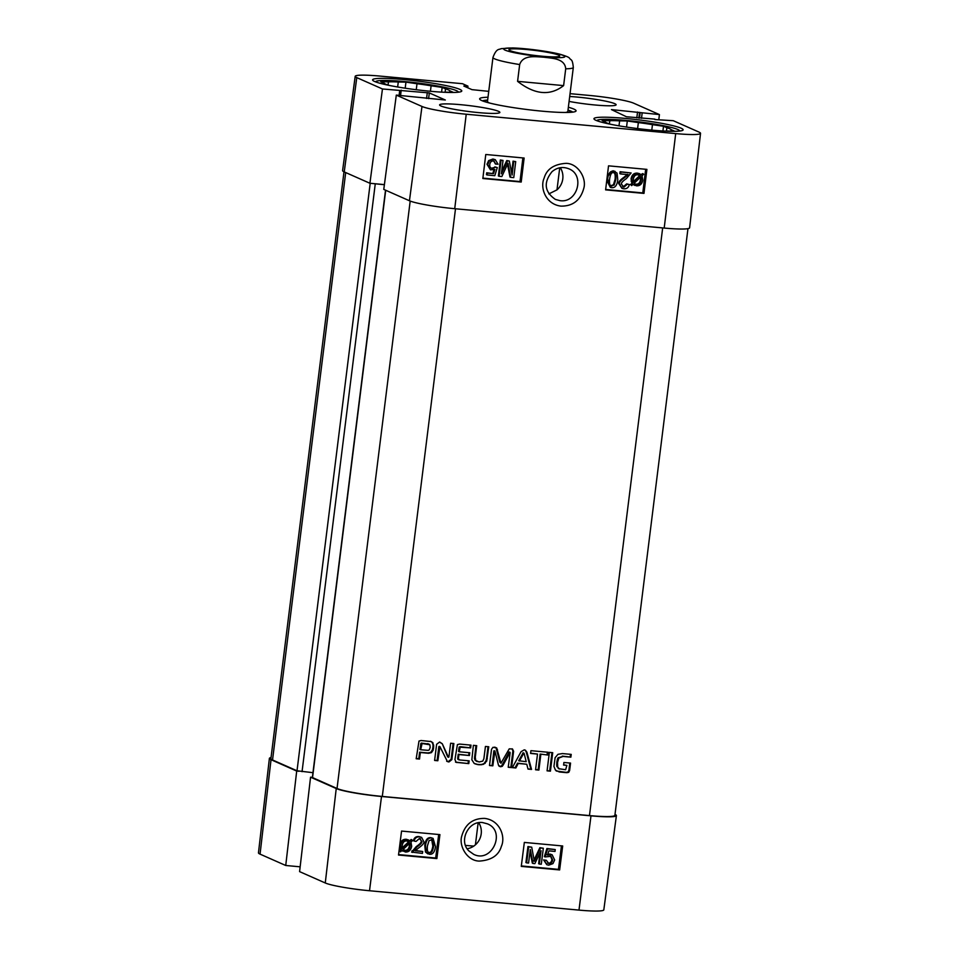 <?xml version="1.0" encoding="UTF-8"?>
<svg xmlns="http://www.w3.org/2000/svg" width="959" height="959" viewBox="0 0 959 959"><rect width="100%" height="100%" fill="white"/><g stroke="black" fill="none" stroke-linecap="round" stroke-linejoin="round"><path stroke-width="1.44" d="M578.984 910.103A35.603 3.488 7.1 0 0 603.81 909.863L616.397 815.606A36.442 3.56 -172.9 0 1 590.984 815.845L381.514 796.485A36.442 3.56 -172.9 0 1 336.237 788.538L310.56 777.186L299.592 871.623L325.269 882.975A35.603 3.488 7.1 0 0 369.515 890.743L578.984 910.103L590.984 815.845M615.007 814.395A36.442 3.56 -172.9 0 1 616.397 815.606M269.395 758.377L258.462 852.851A35.603 3.488 7.1 0 0 260.057 854.133L285.734 865.486L296.703 771.048L271.025 759.696A36.442 3.56 -172.9 0 1 269.395 758.377A36.442 3.56 -172.9 0 1 271.037 757.55M312.382 777.353L310.56 777.186M300.143 866.816L285.734 865.486M296.703 771.048L298.944 771.264M521.276 866.385L524.333 842.422L562.693 845.97L559.648 869.933L521.276 866.385M398.512 855.032L401.557 831.069L439.929 834.618L436.872 858.581L398.512 855.032M479.272 861.086C491.38 860.283 498.74 855.38 501.365 846.365C505.717 837.075 500.262 820.293 484.691 818.399C472.763 818.267 465.115 824.201 461.735 836.188C458.702 845.994 467.201 860.918 479.272 861.086M473.758 846.102A16.735 15.847 -66.1 0 1 467.177 848.751M478.733 822.726A16.735 15.847 -66.1 0 1 475.412 844.819L473.842 846.102A91.093 8.907 7.1 0 1 465.511 845.394M468.867 850.909C458.39 841.031 468.424 820.472 482.641 822.57L487.34 823.817C506.424 831.117 491.943 863.532 473.71 854.349L468.867 850.909M403.415 849.902L404.83 850.309C407.299 850.453 408.81 848.979 409.385 845.886L409.097 842.817M436.872 858.581L435.686 858.017L438.683 834.51M398.572 854.589L435.686 858.017M521.336 865.941L558.45 869.369L561.447 845.85M547.577 863.124L548.164 863.232C550.19 863.292 551.437 862.093 551.916 859.624L550.622 856.195M545.096 856.926L544.376 856.591L546.906 848.523L555.249 849.566L555.009 851.436L548.896 850.873L547.517 855.08L552.12 854.769L554.65 859.971L552.959 863.615L548.692 865.186L546.81 864.694L544.316 860.271L546.318 860.283L548.884 863.579C550.898 863.639 552.156 862.429 552.636 859.971L551.005 856.339L545.096 856.926L547.625 848.859L555.249 849.566M546.798 854.745L549.831 854.013L552.12 854.769M546.81 864.694L543.609 859.935L546.318 860.283M526.635 862.872L525.916 862.537L527.953 846.557L531.718 847.181L534.355 861.254L540.588 847.996L543.321 848.247L541.284 864.227L539.33 864.047L541.032 850.681L534.846 863.639L533.024 863.46L530.315 849.458L528.577 863.052L526.635 862.872L528.661 846.893L531.718 847.181M533.636 860.918L539.881 847.66L543.321 848.247M539.33 864.047L538.622 863.711L540.001 852.839M533.024 863.46L532.317 863.124L530.051 851.472M559.648 869.933L558.45 869.369M402.3 847.756L408.558 841.918L407.635 841.127M428.541 852.275L428.937 852.347C430.759 852.971 432.053 850.885 432.821 846.09L431.718 839.688M427.858 853.882L425.46 851.988L424.765 845.347C425.46 839.904 427.474 837.339 430.807 837.651L433.084 838.394L435.482 846.617C434.799 852.036 432.785 854.589 429.452 854.301L426.18 852.335L425.484 845.682C426.18 840.24 428.193 837.675 431.526 837.998L433.084 838.394M412.31 852.443L416.997 846.905C420.402 844.591 422.056 842.805 421.972 841.546L419.431 838.514L416.038 841.439L414.12 841.055C414.839 838.046 416.697 836.656 419.694 836.895L421.612 837.387L423.914 841.774C424.106 843.333 422.308 845.406 418.532 848.008L415.175 850.801L422.691 851.496L422.451 853.378L411.603 852.107L416.278 846.557C419.694 844.244 421.349 842.458 421.265 841.211L420.15 838.645M414.12 841.055L413.401 840.719C414.132 837.71 415.978 836.32 418.975 836.56L421.612 837.387M415.379 850.537L422.691 851.496M402.78 851.172L402.037 850.417L400.514 851.844L399.831 851.089L401.413 849.59L400.658 845.323C401.413 841.367 403.511 839.461 406.976 839.616L410.356 841.235L411.867 839.82L412.562 840.587L410.967 842.074L411.675 846.317C410.86 850.261 408.786 852.167 405.417 852.012L401.33 850.082M400.514 851.844L399.112 850.741L400.706 849.254L399.939 844.987C400.694 841.031 402.804 839.125 406.268 839.281L408.75 840.06M409.805 840.743L411.147 839.485L411.867 839.82M431.298 839.604C433.252 839.329 433.995 841.606 433.54 846.437C432.773 851.22 431.478 853.306 429.656 852.695C427.714 852.971 426.971 850.693 427.426 845.862L429.081 840.564L432.089 839.82M428.937 852.347L429.656 852.695L428.877 852.479M420.522 838.801L419.431 838.514M411.998 850.765L412.706 851.101M409.805 843.153L410.092 846.222C409.529 849.314 408.007 850.789 405.549 850.645L403.116 849.422L409.805 843.153M409.265 842.254L402.552 848.535L402.229 845.442C402.816 842.242 404.338 840.755 406.808 840.971L408.558 841.918M400.706 849.254L401.413 849.59M399.112 850.741L399.831 851.089M527.953 846.557L528.661 846.893M539.881 847.66L540.588 847.996M543.609 859.935L544.316 860.271M546.906 848.523L547.625 848.859M478.145 822.846L475.412 844.819M559.732 167.801L556.987 189.858L548.848 193.898M560.104 200.671L555.405 199.424C544.46 191.836 543.333 182.582 552.024 171.661C557.191 167.393 562.789 166.434 568.819 168.796C585.206 174.946 577.486 203.26 560.104 200.671M560.272 167.705A16.735 15.847 -66.1 0 1 556.987 189.858M487.628 100.227A42.711 4.184 7.1 0 0 485.29 101.175A42.711 4.184 7.1 0 0 485.662 101.954M569.478 112.395A42.711 4.184 7.1 0 0 570.03 111.724A42.711 4.184 7.1 0 0 567.992 110.237M487.508 101.342A40.494 3.956 7.1 0 0 489.665 103.057M565.319 112.479A40.494 3.956 7.1 0 0 567.836 111.34M610.344 124.214L609.792 123.975A33.205 3.249 -172.9 0 1 605.501 122.081L602.132 120.582L609.816 120.702L609.421 123.867M671 131.083L671.18 129.657L674.549 131.143L666.865 131.023A33.205 3.249 -172.9 0 1 664.695 131.083M618.999 125.833L619.622 120.858L627.306 120.978L626.551 127.056M651.784 130.124L652.468 124.646L663.508 126.264L666.877 127.751L666.469 131.035M663.508 126.264L662.921 130.975M627.306 120.978L638.358 122.596L637.603 128.578M596.954 120.738A41.705 4.076 -172.9 0 1 597.205 120.331A41.705 4.076 -172.9 0 1 638.838 121.817A41.705 4.076 -172.9 0 1 679.571 130.592A41.705 4.076 -172.9 0 1 679.715 131.047M609.816 120.702A33.205 3.249 -172.9 0 1 619.622 120.858M638.358 122.596A33.205 3.249 -172.9 0 1 652.468 124.646M666.877 127.751A33.205 3.249 -172.9 0 1 671.18 129.657M388.982 85.363L388.443 85.123A33.205 3.249 -172.9 0 1 384.139 83.229L380.771 81.731L388.455 81.863L388.059 85.015M449.651 92.232L449.831 90.805L453.187 92.292L445.503 92.172A33.205 3.249 -172.9 0 1 443.334 92.232M397.649 86.981L398.273 82.006L405.957 82.138L405.189 88.204M430.423 91.273L431.106 85.795L442.159 87.413L445.527 88.899L445.12 92.184M442.159 87.413L441.572 92.136M405.957 82.138L416.997 83.745L416.254 89.726M375.592 81.887A41.705 4.076 -172.9 0 1 375.844 81.491A41.705 4.076 -172.9 0 1 417.489 82.965A41.705 4.076 -172.9 0 1 458.21 91.74A41.705 4.076 -172.9 0 1 458.366 92.196M388.455 81.863A33.205 3.249 -172.9 0 1 398.273 82.006M416.997 83.745A33.205 3.249 -172.9 0 1 431.106 85.795M445.527 88.899A33.205 3.249 -172.9 0 1 449.831 90.805M496.043 164.217L493.465 160.92C491.44 160.86 490.205 162.071 489.737 164.54C489.558 166.89 490.505 168.197 492.566 168.484L495.551 167.178L497.289 167.585L494.808 175.677L487.172 174.97L487.4 173.088L493.525 173.651L494.88 169.431L490.469 169.839L487.711 164.54L489.39 160.884L493.645 159.314L495.312 159.697L498.045 164.229L495.323 163.929L493.933 161.004M494.305 161.124L493.465 160.92M491.523 168.233L495.551 167.178M491.176 168.065L491.847 168.185M494.832 166.878L497.289 167.585M487.4 173.088L486.681 172.788L486.453 174.67L487.172 174.97M486.681 172.788L493.525 173.651M492.806 173.351L493.921 169.887M490.469 169.839L486.992 164.241L488.67 160.585L492.926 159.014L495.312 159.697M513.76 177.631L510.703 177.355L508.006 163.246L501.833 176.528L499.1 176.276L501.054 160.273L503.007 160.453L501.377 173.843L507.491 160.86L509.313 161.028L512.094 175.077L513.76 161.448L515.714 161.627L513.76 177.631M507.527 164.301L509.984 177.055L510.703 177.355M501.054 160.273L500.334 159.973L498.38 175.988L499.1 176.276M500.334 159.973L503.007 160.453M501.677 171.385L506.772 160.561L507.491 160.86M506.772 160.561L509.313 161.028M511.627 172.716L513.041 161.148L513.76 161.448M513.041 161.148L515.714 161.627M633.659 182.282L633.36 179.201C633.911 176.096 635.421 174.622 637.891 174.766L640.324 176L633.659 182.282M638.682 174.922L637.891 174.766M633.443 181.515L639.605 175.701L640.324 176M639.605 175.701L638.586 174.886M635.266 184.044L634.211 183.181L640.888 176.876L641.223 179.98C640.66 183.193 639.138 184.679 636.668 184.464L635.601 184.212M635.949 184.164C638.418 184.38 639.941 182.893 640.504 179.693L640.54 177.978L641.259 178.278M640.54 177.978L640.168 176.588M631.621 185.614L630.926 184.847L632.508 183.361L631.789 179.105C632.568 175.149 634.642 173.243 638.011 173.399L641.391 174.994L642.902 173.567L643.597 174.322L642.015 175.821L642.794 180.1C642.062 184.068 639.977 185.974 636.512 185.83L633.132 184.2L631.621 185.614L630.926 184.847M630.207 184.548L632.508 183.361M631.789 183.073L631.07 178.806C631.849 174.85 633.923 172.956 637.291 173.111L639.209 173.603M638.982 173.507L639.929 173.903M640.864 174.514L642.902 173.567M634.93 185.459L632.94 184.38M620.809 172.021L631.106 172.968L626.383 178.602C622.942 180.963 621.264 182.773 621.36 184.056L623.949 187.137L627.39 184.152L629.332 184.548C628.613 187.604 626.742 189.019 623.71 188.779L621.971 188.372L619.406 183.816C619.19 182.234 621 180.124 624.812 177.487L628.205 174.646L620.581 173.939L620.809 172.021L620.089 171.721L631.106 172.968M622.978 186.897L623.949 187.137L623.23 186.837L626.671 183.864L627.39 184.152M622.631 186.729L623.23 186.837M626.671 183.864L629.332 184.548M621.971 188.372L618.687 183.517C618.471 181.946 620.281 179.824 624.093 177.187L627.486 174.346M620.089 171.721L619.862 173.639L620.581 173.939M610.883 185.674L613.448 184.751L615.091 179.357C615.534 174.454 614.767 172.141 612.801 172.428M611.207 185.722L611.926 186.022C609.936 186.298 609.169 183.984 609.612 179.081C610.368 174.214 611.674 172.093 613.52 172.716C615.486 172.44 616.253 174.754 615.81 179.657L614.168 185.051L611.231 185.854M613.52 172.716L614.204 172.884M611.698 187.664L610.296 187.329L607.634 178.901C608.306 173.387 610.332 170.786 613.712 171.086L617.045 173.088L617.788 179.836C617.105 185.375 615.079 187.988 611.698 187.664M610.296 187.329L606.759 180.436M607.191 176.864L612.993 170.786L615.139 171.421M605.656 189.474L642.782 192.915L645.659 169.275M521.205 182.054L482.845 178.506L485.769 154.495L524.129 158.043L521.205 182.054L520.006 181.563L522.883 157.923M482.892 178.134L520.006 181.563M643.98 193.406L605.608 189.858L608.533 165.835L646.905 169.383L643.98 193.406L642.782 192.915M566.146 163.342C554.062 164.145 546.726 169.06 544.149 178.098C539.833 187.413 545.383 204.243 560.943 206.125C572.871 206.257 580.495 200.299 583.803 188.264C586.776 178.422 578.193 163.51 566.146 163.342M675.699 133.589L466.23 114.229A35.603 3.488 -172.9 0 1 421.984 106.461L396.307 95.109L383.768 189.403L409.445 200.755A36.442 3.56 7.1 0 0 454.722 208.702L664.191 228.062A36.442 3.56 7.1 0 0 689.605 227.81L700.538 133.337A35.603 3.488 -172.9 0 1 675.699 133.589L664.191 228.062M384.403 184.607L369.91 183.265L382.461 88.971L356.784 77.619A35.603 3.488 -172.9 0 1 355.19 76.336A35.603 3.488 -172.9 0 1 380.016 76.085L462.502 83.709L467.944 86.142L463.832 86.046L471.96 89.643L488.742 91.357M355.19 76.336L342.603 170.594A36.442 3.56 7.1 0 0 344.233 171.913L369.91 183.265M625.28 118.401A44.941 4.399 -172.9 0 1 683.132 129.825A44.941 4.399 -172.9 0 1 637.999 128.626A44.941 4.399 -172.9 0 1 593.945 118.712A44.941 4.399 -172.9 0 1 625.28 118.401M403.931 79.549A44.941 4.399 -172.9 0 1 461.782 90.973A44.941 4.399 -172.9 0 1 416.638 89.774A44.941 4.399 -172.9 0 1 372.583 79.861A44.941 4.399 -172.9 0 1 403.931 79.549M569.706 96.487A30.364 2.973 -172.9 0 1 577.03 97.051A30.364 2.973 -172.9 0 1 616.122 104.771A30.364 2.973 -172.9 0 1 599.95 105.394A30.364 2.973 -172.9 0 1 569.083 101.414M460.776 104.699A30.364 2.973 -172.9 0 1 499.867 112.419A30.364 2.973 -172.9 0 1 469.359 111.604A30.364 2.973 -172.9 0 1 439.594 104.903A30.364 2.973 -172.9 0 1 460.776 104.699M482.497 100.863A46.152 4.519 -172.9 0 1 487.651 100.084M568.004 110.093A46.152 4.519 -172.9 0 1 572.811 112.119M488.011 97.231A48.585 4.747 7.1 0 0 479.824 99.328A48.585 4.747 7.1 0 0 542.195 111.184A48.585 4.747 7.1 0 0 575.784 111.28A48.585 4.747 7.1 0 0 568.363 107.24M382.461 88.971L429.32 92.927L445.324 100.012L396.307 95.109M654.841 119.539L673.266 120.702L698.943 132.066A35.603 3.488 -172.9 0 1 700.538 133.337M654.889 119.12L626.407 116.746L611.458 109.602L659.408 114.577L658.857 119.372M570.054 93.658L589.485 95.444A35.603 3.488 -172.9 0 1 633.731 103.212L659.408 114.577M569.622 770.533L568.747 772.295L566.937 772.69L559.397 771.983L555.453 770.149L553.93 766.409L555.117 757.706L557.982 754.313L562.418 753.57L571.216 754.385L570.881 757.154L563.005 756.435L558.833 758.078L557.539 762.465L557.682 767.068L558.941 768.734L565.618 769.729L566.889 765.39L563.592 765.09L563.916 762.477L570.557 763.088L569.622 770.533L568.903 770.221L568.028 771.971L566.23 772.367L556.232 770.988M558.222 768.423L559.457 768.998L557.682 767.068M557.527 766.469L556.807 766.157L556.975 766.756M557.407 765.558L556.699 765.246L556.807 766.157M557.539 762.465L556.819 762.153L556.699 765.246M558.174 759.492L557.455 759.168L556.819 762.153M558.498 758.605L557.79 758.293L557.455 759.168M558.833 758.078L557.79 758.293M563.005 756.435L558.114 757.766M570.881 757.154L562.286 756.112M570.473 754.325L570.161 756.843M559.397 771.983L558.689 771.671M566.937 772.69L566.23 772.367M568.747 772.295L568.028 771.971M569.802 763.016L568.903 770.221M566.889 765.39L563.616 764.838M540.84 754.385L538.886 770.089L535.554 769.777L537.508 754.074L530.591 753.438L530.938 750.669L548.128 752.252L547.781 755.021L540.133 754.062L538.167 769.777L535.578 769.538M547.781 755.021L540.133 754.062M547.385 752.18L547.062 754.709M537.508 754.074L530.627 753.187M538.886 770.089L538.167 769.777M510.08 752.395L503.319 764.767L502.252 766.325L500.514 766.756L498.476 765.186L494.904 750.921L492.83 765.833L489.498 765.522L491.523 749.267L493.022 747.277L496.738 748.008L500.946 763.244L509.241 748.859L512.502 748.979L513.604 751.305L511.579 767.572L508.222 767.26L510.128 752.887L509.169 751.988L501.533 766.013L499.315 766.349M511.579 767.572L508.258 767.008M513.604 751.305L512.885 750.993L510.859 767.248M512.106 748.835L512.885 750.993M500.946 763.244L500.55 762.525M494.676 747.109L496.738 748.008L496.031 747.696L499.831 762.201M492.83 765.833L489.522 765.282M494.568 751.317L493.849 751.005L492.123 765.522M494.616 751.125L493.849 751.005M494.904 750.921L493.897 750.813M498.836 765.905L499.795 766.433M502.252 766.325L501.533 766.013M509.385 752.875L508.666 752.551M509.613 752.491L508.905 752.168M429.872 744.783L420.965 743.297L419.958 749.423L420.677 749.746L428.182 750.358L429.296 749.842L430.195 747.361L429.872 744.783L428.901 744.124L421.385 743.117M422.32 743.429L421.6 743.105M428.11 743.968L427.402 743.645M428.361 744.016L427.642 743.693M429.164 744.46L428.193 743.812L429.164 744.46M422.104 743.429L420.677 749.746M421.684 743.621L420.965 743.297M433.06 750.322L431.466 752.623L428.637 753.283L420.33 752.515L419.515 759.06L416.182 758.749L418.999 741.043L421.085 740.516L431.202 741.595L432.893 742.722L433.636 747.708L433.06 750.322L432.341 750.01L430.747 752.312L427.93 752.959L419.61 752.192L418.795 758.737L416.206 758.497M433.636 747.708L432.917 747.385L432.341 750.01M433.756 745.143L433.036 744.819L432.917 747.385M432.893 742.722L432.173 742.41L433.036 744.819M430.483 741.271L432.173 742.41M419.515 759.06L418.795 758.737M420.33 752.515L419.61 752.192M428.637 753.283L427.93 752.959M431.466 752.623L430.747 752.312M458.39 758.881L459.673 759.972L469.143 760.847L468.795 763.616L456.196 762.369L454.938 759.552L457.407 744.604L459.625 744.076L471.001 745.131L470.653 747.9L460.14 747.193L459.277 751.784L469.79 752.755L469.442 755.524L458.929 754.553L458.39 758.881L457.683 758.569L458.953 759.648M458.929 754.553L458.222 754.242L457.683 758.569M469.442 755.524L458.222 754.242M469.047 752.683L468.723 755.212M459.277 751.784L458.558 751.472L459.049 747.541L459.769 747.852M459.829 747.624L459.049 747.541M460.14 747.193L459.109 747.313M461.075 747.013L459.421 746.881M470.653 747.9L460.356 746.689M470.258 745.059L469.946 747.576M456.724 762.501L455.477 762.057M468.795 763.616L456.004 762.177M468.4 760.775L468.088 763.292M459.673 759.972L457.851 759.312M448.584 757.286L447.589 756.639L448.92 756.987L450.622 743.237L453.871 743.537L451.857 759.624L451.15 759.312L448.189 761.662L446.678 761.242M451.857 759.624L448.908 761.985L447.397 761.554L439.953 746.689L437.843 760.751L434.607 760.451L436.621 744.28L439.642 742.014L442.267 743.728L448.309 756.963M442.267 743.728L447.589 756.639M439.642 742.014L441.548 743.417M437.843 760.751L434.631 760.199M439.534 747.181L438.814 746.869L437.124 760.439M439.702 746.809L438.814 746.869M440.073 746.785L438.982 746.486M448.908 761.985L448.189 761.662M453.116 743.477L451.15 759.312M526.215 761.686L524.117 753.402L523.146 752.767L518.687 760.739L526.215 761.686M523.866 753.091L519.406 761.062M523.518 753.342L522.799 753.031M512.346 767.644L521.085 751.652L524.261 749.842L525.424 750.19L526.911 752.192L531.538 769.406L528.013 769.082L526.767 764.251L518.244 763.46L515.858 767.967L512.346 767.644M515.858 767.967L512.478 767.404M518.244 763.46L517.524 763.148L515.139 767.644M526.767 764.251L517.524 763.148M531.538 769.406L527.941 768.83M526.911 752.192L526.191 751.88L530.818 769.094M525.029 750.046L526.191 751.88M549.375 752.371L552.72 752.683L550.418 771.156L547.074 770.844L549.375 752.371M550.418 771.156L547.109 770.604M551.964 752.611L549.699 770.844M475.748 760.463L479.08 761.973L482.761 761.11L483.875 758.737L485.434 746.462L488.766 746.773L486.704 761.134L483.528 764.311L478.733 764.743L474.202 763.448L471.852 759.768L473.374 745.347L476.719 745.658L475.28 757.166L475.748 760.463L475.029 760.139L476.623 761.278M475.196 758.809L474.489 758.497L475.029 760.139M475.964 745.587L474.489 758.497M478.733 764.743L475.053 763.867M481.79 764.731L478.026 764.419M483.528 764.311L481.07 764.419M485.146 763.34L482.821 763.987M486.704 761.134L485.985 760.823L484.427 763.016M487.28 758.749L486.561 758.437L485.985 760.823M488.023 746.701L486.561 758.437M476.299 761.146L477.342 761.602M385.518 190.17L312.358 777.509L337.029 788.49A36.442 3.56 7.1 0 0 382.305 796.438L589.473 815.582A36.442 3.56 7.1 0 0 614.887 815.33L687.963 228.638M384.391 184.727L372.164 183.481M343.993 171.805L270.906 758.641A36.442 3.56 7.1 0 0 272.536 759.96L297.014 770.784L312.958 772.678M526.791 49.52A25.581 2.505 7.1 0 0 509.049 49.952A25.581 2.505 7.1 0 0 534.031 55.346A25.581 2.505 7.1 0 0 559.565 56.245A25.581 2.505 7.1 0 0 526.791 49.52M563.616 85.603C550.118 96.14 534.762 94.725 517.584 81.347L519.67 64.553C523.099 54.435 535.901 56.821 543.873 57.216C551.761 58.295 564.863 58.295 565.714 68.808L563.616 85.603L517.584 81.347M381.514 796.485L369.515 890.743M336.237 788.538L325.269 882.975M271.025 759.696L260.057 854.133M430.807 837.651L431.526 837.998M424.765 845.347L425.484 845.682M425.46 851.988L426.18 852.335M432.821 846.09L433.54 846.437M418.975 836.56L419.694 836.895M421.265 841.211L421.972 841.546M416.278 846.557L416.997 846.905M406.268 839.281L406.976 839.616M399.939 844.987L400.658 845.323M404.83 850.309L405.549 850.645M409.385 845.886L410.092 846.222M534.774 858.437L535.494 858.773M549.831 854.013L550.538 854.349M551.916 859.624L552.636 859.971M486.992 164.241L487.711 164.54M488.67 160.585L489.39 160.884M492.926 159.014L493.645 159.314M507.731 165.38L508.45 165.679M640.504 179.693L641.223 179.98M631.106 181.143L631.825 181.443M631.07 178.806L631.789 179.105M637.291 173.111L638.011 173.399M618.687 183.517L619.406 183.816M624.093 177.187L624.812 177.487M613.448 184.751L614.168 185.051M615.091 179.357L615.81 179.657M606.975 178.626L607.634 178.901M612.993 170.786L613.712 171.086M454.722 208.702L466.23 114.229M466.673 87.305L466.817 86.154M428.601 98.633L429.32 92.927M426.575 98.441L427.306 92.579M399.1 95.361L399.699 90.566M400.55 95.492L401.222 90.17M636.812 117.873L637.543 112.011M638.85 118.065L639.557 112.359M639.473 118.125L640.156 112.623M641.499 118.317L642.17 112.982M409.445 200.755L421.984 106.461M344.233 171.913L356.784 77.619M497.505 749.77L496.786 749.447M503.319 764.767L502.6 764.455M421.337 744.46L420.617 744.136M433.432 748.979L432.713 748.655M433.744 746.462L433.024 746.15M475.28 757.166L474.561 756.843M477.366 764.563L476.647 764.239M480.147 764.814L479.428 764.503M589.473 815.582L662.669 227.918M382.305 796.438L455.501 208.774M272.536 759.96L345.696 172.56M297.014 770.784L370.198 183.289M302.049 771.671L375.257 183.888M312.538 777.653L385.71 190.254M410.188 201.066L337.029 788.49M505.177 50.168A30.772 3.009 -172.9 0 1 525.256 48.837A30.772 3.009 -172.9 0 1 563.496 55.55A30.772 3.009 -172.9 0 1 543.405 56.869A30.772 3.009 -172.9 0 1 505.177 50.168M519.67 64.553A40.494 3.956 -172.9 0 1 494.772 58.907A40.494 3.956 -172.9 0 1 492.962 57.456C496.606 47.638 499.411 49.952 501.077 48.657L512.442 47.95C524.117 48.202 547.062 50.983 559.672 54.16C565.894 55.97 569.167 57.324 569.49 58.211C571.216 60.705 572.403 58.439 573.314 67.454A40.494 3.956 -172.9 0 1 565.714 68.808M570.03 111.724L570.102 112.359M467.74 87.772L467.944 86.142M400.215 95.468L400.826 90.554M509.265 752.012L509.984 752.324M428.457 743.92L429.176 744.232M458.186 759.516L458.905 759.828M447.793 756.939L448.5 757.262M439.246 746.378L439.965 746.689M492.962 57.456L487.484 101.438M573.314 67.454L567.836 111.448"/></g></svg>
